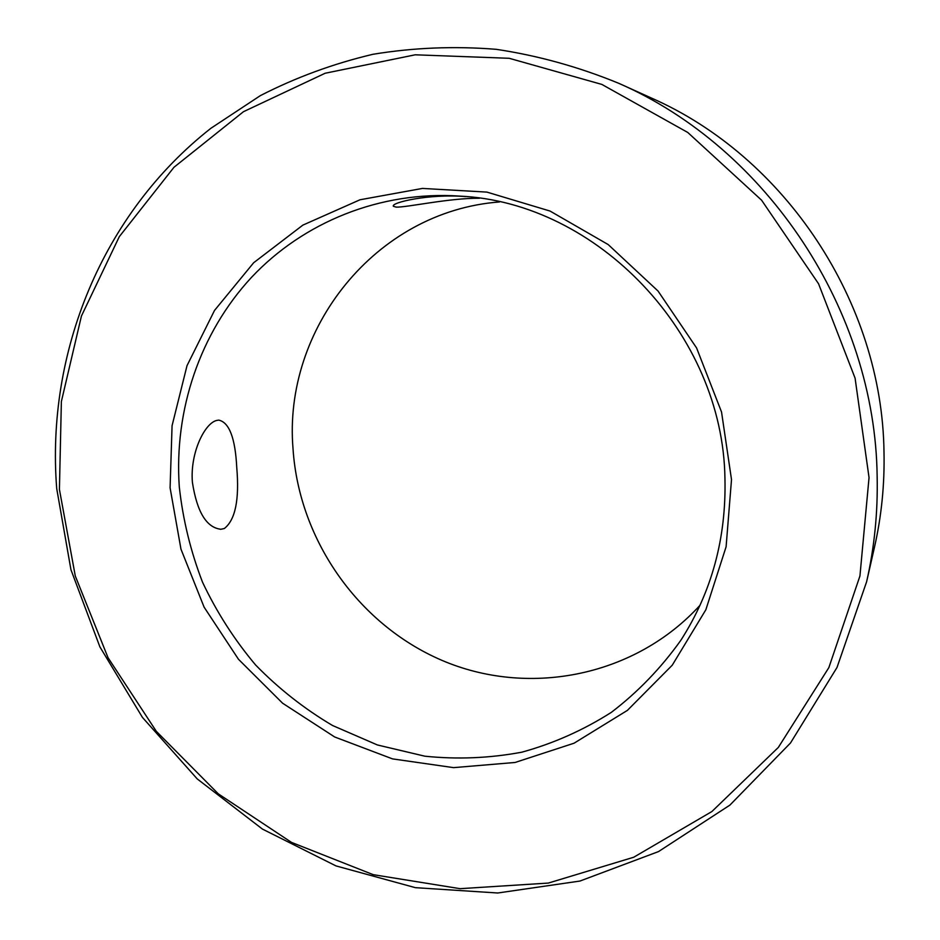 <?xml version="1.0" encoding="UTF-8"?>
<svg xmlns="http://www.w3.org/2000/svg" width="940" height="940" viewBox="0 0 940 940"><rect width="100%" height="100%" fill="white"/><g stroke="black" fill="none" stroke-linecap="round" stroke-linejoin="round"><path stroke-width="1.41" d="M700.042 605.266C635.64 675.848 531.405 696.728 445.83 661.983C360.149 627.133 299.096 541.346 293.033 448.85C282.846 329.259 375.307 211.383 499.481 201.947M866.61 581.778L874.435 547.386C881.497 516.319 884.681 484.582 884 452.187C882.284 302.715 785.311 156.557 650.88 97.807L618.732 83.296C767.287 148.121 875.222 310.788 877.149 476.439C877.925 512.347 874.411 547.456 866.61 581.778L837.011 667.471L790.505 742.976L729.898 805.11L658.517 851.581L579.945 881.05L497.754 893L415.386 887.666L336.003 865.916L262.448 829.092L197.224 778.908L142.445 717.408L99.875 646.837L70.935 569.675L56.706 488.553C46.037 352.923 101.861 213.838 210.912 128.275L260.345 95.633C295.865 77.421 333.406 63.638 372.969 54.285C413.353 47.635 454.42 45.978 496.179 49.315C537.903 55.566 578.758 66.893 618.732 83.296M869.042 477.602L855.083 378.162L818.552 283.762L761.588 200.197L687.786 132.481L601.87 84.424L509.186 58.292L415.221 54.802L325.146 73.25L243.484 111.684L173.959 167.297L119.31 236.645L81.439 316.016L61.37 401.545L59.42 489.423L75.282 575.985L108.041 657.718L156.334 731.343L218.28 793.83L291.517 842.405L373.239 874.67L460.095 888.676L548.326 883.071L633.736 857.233L711.897 811.537L778.332 747.429L828.857 667.611L859.936 575.997L869.042 477.602M731.508 479.612L726.103 546.763L705.858 609.743L672.241 665.203L627.415 710.37L574.046 743.211L515.085 762.469L453.585 767.639L392.521 758.886L334.687 736.984L282.599 703.214L238.466 659.269L204.109 607.158L180.974 549.172L170.093 487.813L172.067 425.726L187.013 365.672L214.52 310.435L253.659 262.742L302.868 225.118L360.008 199.774L422.413 188.423L486.897 192.101L550.018 211.042L608.204 244.576L658.047 291.048L696.587 347.953L721.544 412.037L731.508 479.612M179.282 486.744C182.877 519.526 190.62 551.334 202.523 582.189C216.647 612.093 234.33 639.682 255.586 664.968C278.616 688.597 304.266 708.772 332.537 725.504L377.398 744.962L424.868 756.195C457.369 759.543 489.705 758.204 521.876 752.176C553.507 743.458 583.329 730.18 611.341 712.356C637.872 692.099 661.043 668.07 680.842 640.293C711.627 592.259 726.326 538.385 724.952 478.695C723.083 333.876 597.288 202.535 459.966 196.119C380.5 190.703 303.514 222.052 251.509 277.359C199.797 333.113 174.018 410.38 179.282 486.744M216.858 420.415C205.037 422.765 189.904 452.493 192.406 482.373C197.001 512.03 206.495 527.657 220.912 529.267L224.319 528.527C235.341 519.938 239.488 499.622 236.763 467.603C235.282 438.193 229.278 422.365 218.75 420.121L216.858 420.415M465.547 196.589C429.075 193.558 390.711 202.594 393.378 206.271L396.163 207.117C406.515 207.552 449.144 197.988 479.447 198.246M220.912 529.267L220.219 529.267"/></g></svg>
